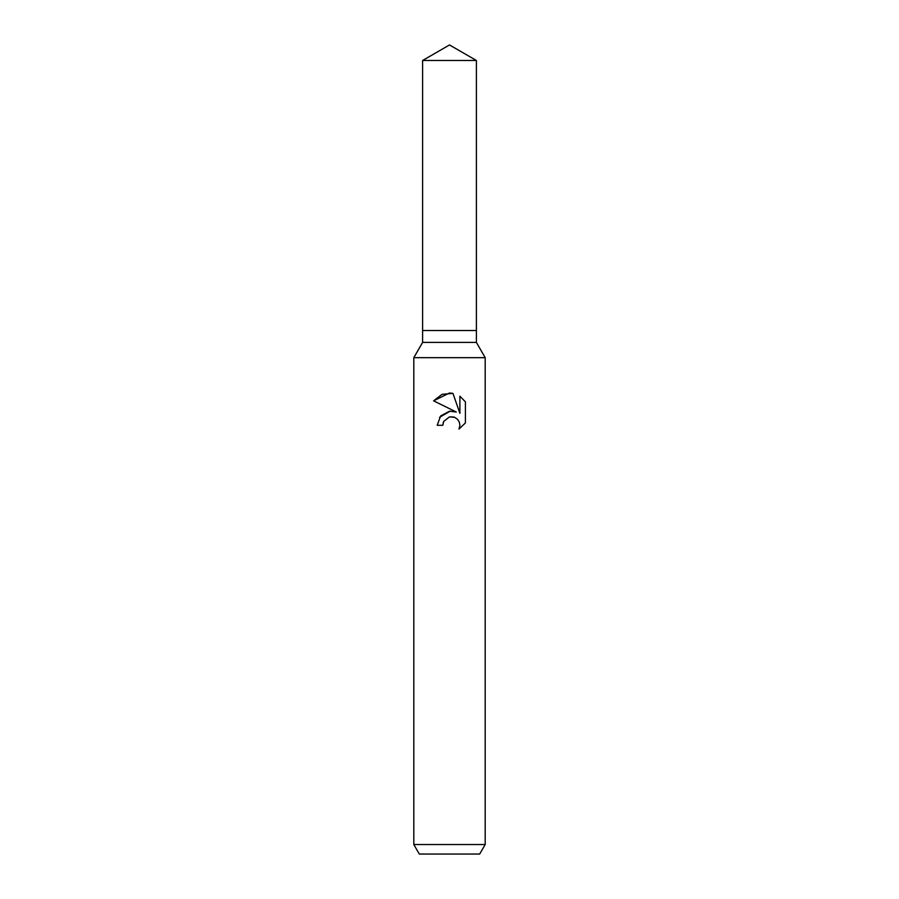 <?xml version="1.0" encoding="UTF-8"?>
<svg xmlns="http://www.w3.org/2000/svg" width="899" height="899" viewBox="0 0 899 899"><rect width="100%" height="100%" fill="white"/><g stroke="black" fill="none" stroke-linecap="round" stroke-linejoin="round"><path stroke-width="1.35" d="M422.609 60.48L476.391 60.48L449.5 44.95L422.609 60.48L422.609 330.517L449.5 330.517L422.609 330.517L422.609 342.418L476.391 342.418L485.19 357.667L485.19 844.532L413.81 844.532L419.305 854.05L479.695 854.05L485.19 844.532M476.391 60.48L476.391 330.517L449.5 330.517L476.391 330.517L476.391 342.418M422.609 342.418L413.81 357.667L485.19 357.667M443.713 421.406L449.478 416.889L443.713 421.406L442.814 425.283L437.184 425.283L440.679 415.9L449.5 411.214L456.321 412.034L433.588 400.83L449.5 392.998L452.95 393.369L459.895 413.349L459.895 396.234L465.412 401.808L465.412 422.935L459.007 429.059L459.917 425.227L459.265 421.957L457.422 419.192L454.647 417.338L449.5 416.889L453.748 417.012M442.814 425.283L443.387 422.148M459.007 429.059L465.412 422.923M456.321 412.034L452.489 411.158M450.185 411.146L439.589 417.316M465.412 401.808L459.895 396.234M452.95 393.369L442.05 394.346L433.599 400.83M413.81 357.667L413.81 844.532"/></g></svg>
